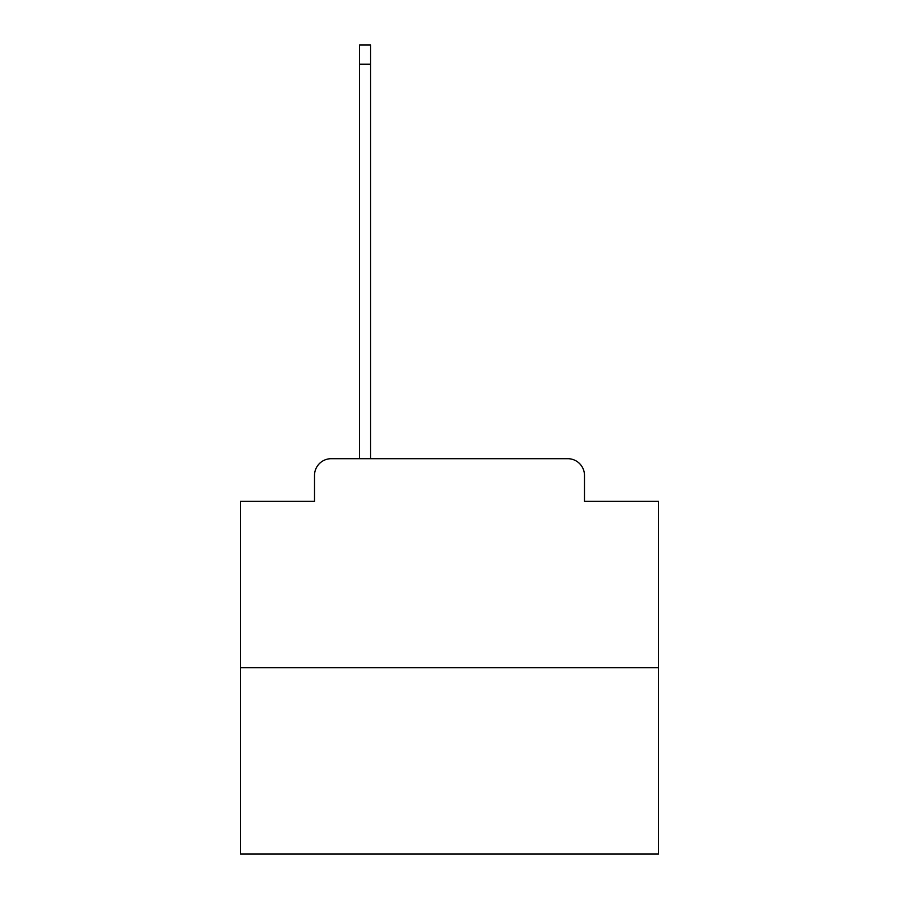 <?xml version="1.0" encoding="UTF-8"?>
<svg xmlns="http://www.w3.org/2000/svg" width="899" height="899" viewBox="0 0 899 899"><rect width="100%" height="100%" fill="white"/><g stroke="black" fill="none" stroke-linecap="round" stroke-linejoin="round"><path stroke-width="1.35" d="M314.515 475.414L314.515 501.327L314.515 475.414A16.721 16.721 0 0 1 331.225 458.692L359.645 458.692L359.645 44.95L370.512 44.95L370.512 64.177L359.645 64.177M658.461 667.654L240.539 667.654L240.539 854.05L658.461 854.05L658.461 501.327L584.485 501.327L584.485 475.414A16.721 16.721 0 0 0 567.775 458.692L331.225 458.692M240.539 667.654L240.539 501.327L314.515 501.327M370.512 64.177L370.512 458.692L384.3 458.692M514.7 458.692L567.775 458.692M584.485 501.327L584.485 475.414"/></g></svg>
